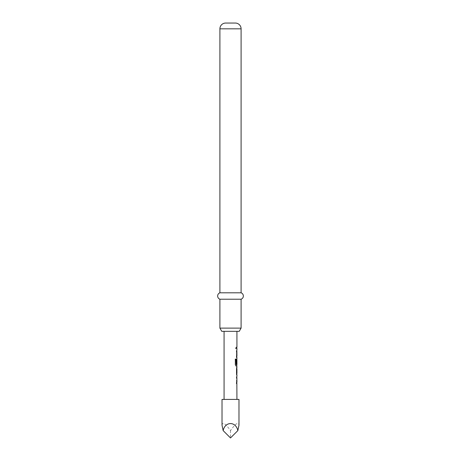 <?xml version="1.0" encoding="UTF-8"?>
<svg xmlns="http://www.w3.org/2000/svg" width="461" height="461" viewBox="0 0 461 461"><rect width="100%" height="100%" fill="white"/><g stroke="black" fill="none" stroke-linecap="round" stroke-linejoin="round"><path stroke-width="0.35" stroke-dasharray="2.31 1.73" d="M235.323 347.842L235.842 348.677L236.263 347.842L235.842 347.006L235.323 347.842M235.231 347.842L235.732 348.677L236.147 347.842L235.732 347.006L235.231 347.842M236.418 383.581L236.418 382.232L236.793 382.232L236.793 377.692L236.418 377.692L236.418 376.343L236.793 376.343L236.424 377.605L236.539 383.581M236.793 374.735L236.418 373.56L236.418 368.835L236.793 367.578L236.424 367.578L236.424 368.927L236.747 368.927M236.747 373.468L236.424 373.468L236.424 374.816L236.793 374.816M236.735 363.936L236.418 363.936L236.724 358.814L236.424 364.789L236.798 366.051M236.044 364.553L236.793 364.553L236.793 360.012M236.418 357.281L236.418 355.932L236.793 355.932L236.793 351.391L236.418 351.391L236.418 350.043L236.793 350.043L236.424 351.305L236.539 357.281M236.793 347.168L236.424 347.168L236.424 348.516L236.793 348.516L236.418 348.516L236.418 347.168L236.793 347.168M236.925 331.332L224.075 331.332L236.925 331.332M236.925 399.416L224.075 399.416L236.925 399.416M236.925 355.932L236.752 351.391M236.925 364.553L236.752 360.012M236.925 347.168L236.545 347.168L236.545 348.516L236.925 348.516M236.925 350.043L236.418 351.391M236.424 351.305L236.729 357.281M236.925 358.814L236.545 360.07L236.729 366.051M236.925 367.578L236.545 367.578L236.545 368.927L236.925 368.927M236.925 373.468L236.545 373.468L236.545 374.816L236.925 374.816M236.925 376.343L236.545 377.605L236.729 383.581M236.925 382.232L236.752 377.692M221.758 331.332L239.242 331.332M225.683 23.05L235.317 23.05M219.903 292.798L241.097 292.798M219.903 299.224L241.097 299.224M241.097 328.123L219.903 328.123M222.023 399.416L238.977 399.416M222.023 425.232C222.559 421.613 225.389 423.405 230.5 430.609C235.611 423.405 238.441 421.613 238.977 425.232M230.5 430.609L230.5 437.95M235.231 359.125L235.329 364.789M235.957 366.051L235.231 364.789M219.903 28.83L241.097 28.83"/><path stroke-width="0.69" d="M236.793 376.343L236.793 377.692L236.418 377.692M236.793 382.232L236.793 383.581L236.418 383.581M236.793 367.659L236.925 373.468L236.545 373.468M236.747 368.927L236.793 374.735M236.747 360.012L236.868 363.936L236.539 363.936L236.85 358.814L236.735 363.936L236.418 363.936M236.793 364.553L236.793 366.051M236.793 350.043L236.793 351.391L236.418 351.391M236.793 355.932L236.793 357.281L236.418 357.281M236.793 347.168L236.793 348.516M237.841 430.609L238.977 425.232L238.977 399.416L222.023 399.416L222.023 425.232L223.159 430.609L230.5 437.95L237.841 430.609C235.894 421.239 225.106 421.239 223.159 430.609M224.075 331.332L224.075 399.416M236.856 383.581L236.925 399.416M236.925 383.581L236.539 383.581L236.539 382.232L236.879 382.232M236.879 377.692L236.925 382.232M236.925 377.692L236.539 377.692L236.793 376.43M236.545 374.816L236.925 374.816L236.925 376.343M236.925 374.816L236.539 373.56L236.539 368.835L236.925 367.578L236.545 367.578M236.793 365.965L236.925 367.578M236.925 366.051L236.067 366.051L235.329 364.789L235.329 359.125L236.113 359.125L236.159 364.553L236.925 364.553L236.925 360.012M236.856 357.281L236.925 358.814M236.925 357.281L236.539 357.281L236.539 355.932L236.879 355.932M236.879 351.391L236.925 355.932M236.925 351.391L236.539 351.391L236.793 350.13M236.539 347.168L236.925 347.168L236.545 347.168L236.539 348.516L236.925 348.516L236.925 350.043M236.925 331.332L236.925 347.168M236.545 368.927L236.925 368.927L236.925 373.468M239.242 331.332L221.758 331.332L219.903 328.123L241.097 328.123L239.242 331.332M241.097 28.83L219.903 28.83A5.78 5.78 0 0 1 225.683 23.05L235.317 23.05A5.78 5.78 0 0 1 241.097 28.83L241.097 292.798A3.417 3.417 0 0 1 241.097 299.224L219.903 299.224L219.903 328.123M241.097 299.224L241.097 328.123M241.097 292.798L219.903 292.798A3.417 3.417 0 0 0 219.903 299.224M219.903 28.83L219.903 292.798M235.231 359.125L236.003 359.125L236.159 364.553M236.798 366.051L235.957 366.051"/></g></svg>
